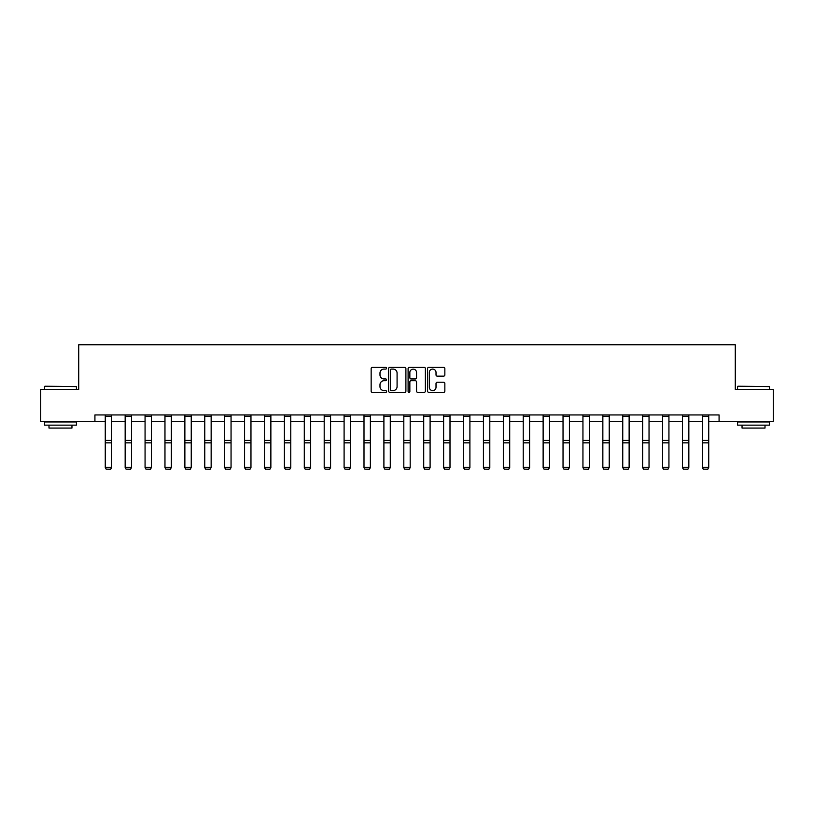 <?xml version="1.0" encoding="UTF-8"?>
<svg xmlns="http://www.w3.org/2000/svg" width="814" height="814" viewBox="0 0 814 814"><rect width="100%" height="100%" fill="white"/><g stroke="black" fill="none" stroke-linecap="round" stroke-linejoin="round"><path stroke-width="1.22" d="M386.589 368.203A0.875 0.875 0 0 0 385.714 367.318L372.405 367.318A1.252 1.252 0 0 0 371.153 368.579L371.153 391.117A1.252 1.252 0 0 0 372.405 392.368L385.714 392.368A0.875 0.875 0 0 0 386.589 391.493A0.875 0.875 0 0 0 385.714 390.618L383.984 390.618A4.009 4.009 0 0 1 379.985 386.609L379.985 384.727A4.009 4.009 0 0 1 383.984 380.718L385.714 380.718A0.875 0.875 0 0 0 386.589 379.843A0.875 0.875 0 0 0 385.714 378.968L383.984 378.968A4.009 4.009 0 0 1 379.985 374.959L379.985 373.087A4.009 4.009 0 0 1 383.984 369.078L385.714 369.078A0.875 0.875 0 0 0 386.589 368.203M443.599 376.149A1.252 1.252 0 0 0 444.851 374.898L444.851 368.579A1.252 1.252 0 0 0 443.599 367.318L428.825 367.318A1.252 1.252 0 0 0 427.574 368.579L427.574 391.117A1.252 1.252 0 0 0 428.825 392.368L443.599 392.368A1.252 1.252 0 0 0 444.851 391.117L444.851 383.475A1.252 1.252 0 0 0 443.599 382.224L437.271 382.224A1.252 1.252 0 0 0 436.019 383.475L436.019 387.271A3.348 3.348 0 0 1 432.672 390.618A3.348 3.348 0 0 1 429.324 387.271L429.324 372.425A3.348 3.348 0 0 1 432.672 369.078A3.348 3.348 0 0 1 436.019 372.425L436.019 374.898A1.252 1.252 0 0 0 437.271 376.149L443.599 376.149M94.923 421.316L40.7 421.316L40.7 389.418L78.724 389.418L78.724 344.76L735.276 344.76L735.276 389.418L773.3 389.418L773.3 421.316L719.077 421.316L719.077 414.937L94.923 414.937L94.923 421.316L105.26 421.316M405.901 368.579A1.252 1.252 0 0 0 404.65 367.318L389.875 367.318A1.252 1.252 0 0 0 388.624 368.579L388.624 391.117A1.252 1.252 0 0 0 389.875 392.368L404.65 392.368A1.252 1.252 0 0 0 405.901 391.117L405.901 368.579M409.35 367.318L424.125 367.318A1.252 1.252 0 0 1 425.376 368.579L425.376 391.117A1.252 1.252 0 0 1 424.125 392.368L417.806 392.368A1.252 1.252 0 0 1 416.544 391.117L416.544 381.98A1.252 1.252 0 0 0 415.293 380.718L411.101 380.718A1.252 1.252 0 0 0 409.849 381.98L409.849 391.493A0.875 0.875 0 0 1 408.974 392.368A0.875 0.875 0 0 1 408.099 391.493L408.099 368.579A1.252 1.252 0 0 1 409.35 367.318M111.64 421.316L125.163 421.316M131.542 421.316L145.065 421.316M151.445 421.316L164.967 421.316M171.347 421.316L184.87 421.316M191.249 421.316L204.772 421.316M211.152 421.316L224.684 421.316M231.054 421.316L244.587 421.316M250.966 421.316L264.489 421.316M270.869 421.316L284.391 421.316M290.771 421.316L304.294 421.316M310.673 421.316L324.196 421.316M330.576 421.316L344.098 421.316M350.478 421.316L364 421.316M370.38 421.316L383.903 421.316M390.282 421.316L403.815 421.316M410.185 421.316L423.718 421.316M430.097 421.316L443.62 421.316M450 421.316L463.522 421.316M469.902 421.316L483.424 421.316M489.804 421.316L503.327 421.316M509.706 421.316L523.229 421.316M529.609 421.316L543.131 421.316M549.511 421.316L563.034 421.316M569.413 421.316L582.946 421.316M589.316 421.316L602.848 421.316M609.228 421.316L622.751 421.316M629.13 421.316L642.653 421.316M649.033 421.316L662.555 421.316M668.935 421.316L682.458 421.316M688.837 421.316L702.36 421.316M708.74 421.316L719.077 421.316M391.249 369.078A0.875 0.875 0 0 0 390.374 369.953L390.374 389.743A0.875 0.875 0 0 0 391.249 390.618L393.07 390.618A4.009 4.009 0 0 0 397.079 386.609L397.079 373.087A4.009 4.009 0 0 0 393.07 369.078L391.249 369.078M416.544 372.486A3.348 3.348 0 0 0 413.197 369.139A3.348 3.348 0 0 0 409.849 372.486L409.849 377.716A1.252 1.252 0 0 0 411.101 378.968L415.293 378.968A1.252 1.252 0 0 0 416.544 377.716L416.544 372.486M105.26 467.653L106.217 469.24L105.26 467.429L111.64 467.429L110.684 469.24L106.217 469.149L110.684 469.24M111.64 416.33L105.26 416.33L105.26 414.957L111.64 414.957L111.64 467.429L110.684 469.149M105.26 416.33L105.26 467.429L106.217 469.149M44.912 386.223L76.424 386.609L44.912 386.223M60.48 425.142L44.526 425.142L44.526 421.947L76.424 421.947L76.424 425.142L60.48 425.142M71.958 425.142L71.958 428.072L48.993 428.072L48.993 425.142M737.962 386.223L769.474 386.609L737.962 386.223M753.52 425.142L737.576 425.142L737.576 421.947L769.474 421.947L769.474 425.142L753.52 425.142M765.007 425.142L765.007 428.072L742.042 428.072L742.042 425.142M125.163 467.653L126.119 469.24L125.163 467.429L131.542 467.429L130.586 469.24L126.119 469.149L130.586 469.24M145.065 467.653L146.021 469.24L145.065 467.429L151.445 467.429L150.488 469.24L146.021 469.149L150.488 469.24M131.542 416.33L125.163 416.33L125.163 414.957L131.542 414.957L131.542 467.429L130.586 469.149M125.163 416.33L125.163 467.429L126.119 469.149M151.445 416.33L145.065 416.33L145.065 414.957L151.445 414.957L151.445 467.429L150.488 469.149M145.065 416.33L145.065 467.429L146.021 469.149M164.967 467.653L165.924 469.24L164.967 467.429L171.347 467.429L170.391 469.24L165.924 469.149L170.391 469.24M184.87 467.653L185.826 469.24L184.87 467.429L191.249 467.429L190.293 469.24L185.826 469.149L190.293 469.24M204.772 467.653L205.728 469.24L204.772 467.429L211.152 467.429L210.195 469.24L205.728 469.149L210.195 469.24M171.347 416.33L164.967 416.33L164.967 414.957L171.347 414.957L171.347 467.429L170.391 469.149M164.967 416.33L164.967 467.429L165.924 469.149M191.249 416.33L184.87 416.33L184.87 414.957L191.249 414.957L191.249 467.429L190.293 469.149M184.87 416.33L184.87 467.429L185.826 469.149M211.152 416.33L204.772 416.33L204.772 414.957L211.152 414.957L211.152 467.429L210.195 469.149M204.772 416.33L204.772 467.429L205.728 469.149M231.054 416.33L224.684 416.33L224.684 414.957L231.054 414.957L231.054 467.653L230.097 469.24L225.641 469.149L230.097 469.24M224.684 467.653L225.641 469.24L224.684 467.429L231.054 467.429L230.097 469.149M224.684 416.33L224.684 467.429L225.641 469.149M250.966 416.33L244.587 416.33L244.587 414.957L250.966 414.957L250.966 467.653L250.01 469.24L245.543 469.149L250.01 469.24M244.587 467.653L245.543 469.24L244.587 467.429L250.966 467.429L250.01 469.149M244.587 416.33L244.587 467.429L245.543 469.149M270.869 416.33L264.489 416.33L264.489 414.957L270.869 414.957L270.869 467.653L269.912 469.24L265.445 469.149L269.912 469.24M264.489 467.653L265.445 469.24L264.489 467.429L270.869 467.429L269.912 469.149M264.489 416.33L264.489 467.429L265.445 469.149M290.771 416.33L284.391 416.33L284.391 414.957L290.771 414.957L290.771 467.653L289.815 469.24L285.348 469.149L289.815 469.24M284.391 467.653L285.348 469.24L284.391 467.429L290.771 467.429L289.815 469.149M284.391 416.33L284.391 467.429L285.348 469.149M310.673 416.33L304.294 416.33L304.294 414.957L310.673 414.957L310.673 467.653L309.717 469.24L305.25 469.149L309.717 469.24M304.294 467.653L305.25 469.24L304.294 467.429L310.673 467.429L309.717 469.149M304.294 416.33L304.294 467.429L305.25 469.149M330.576 416.33L324.196 416.33L324.196 414.957L330.576 414.957L330.576 467.653L329.619 469.24L325.152 469.149L329.619 469.24M324.196 467.653L325.152 469.24L324.196 467.429L330.576 467.429L329.619 469.149M324.196 416.33L324.196 467.429L325.152 469.149M350.478 416.33L344.098 416.33L344.098 414.957L350.478 414.957L350.478 467.653L349.521 469.24L345.055 469.149L349.521 469.24M344.098 467.653L345.055 469.24L344.098 467.429L350.478 467.429L349.521 469.149M344.098 416.33L344.098 467.429L345.055 469.149M370.38 416.33L364 416.33L364 414.957L370.38 414.957L370.38 467.653L369.424 469.24L364.957 469.149L369.424 469.24M364 467.653L364.957 469.24L364 467.429L370.38 467.429L369.424 469.149M364 416.33L364 467.429L364.957 469.149M390.282 416.33L383.903 416.33L383.903 414.957L390.282 414.957L390.282 467.653L389.326 469.24L384.859 469.149L389.326 469.24M383.903 467.653L384.859 469.24L383.903 467.429L390.282 467.429L389.326 469.149M383.903 416.33L383.903 467.429L384.859 469.149M410.185 416.33L403.815 416.33L403.815 414.957L410.185 414.957L410.185 467.653L409.228 469.24L404.772 469.149L409.228 469.24M403.815 467.653L404.772 469.24L403.815 467.429L410.185 467.429L409.228 469.149M403.815 416.33L403.815 467.429L404.772 469.149M430.097 416.33L423.718 416.33L423.718 414.957L430.097 414.957L430.097 467.653L429.141 469.24L424.674 469.149L429.141 469.24M423.718 467.653L424.674 469.24L423.718 467.429L430.097 467.429L429.141 469.149M423.718 416.33L423.718 467.429L424.674 469.149M450 416.33L443.62 416.33L443.62 414.957L450 414.957L450 467.653L449.043 469.24L444.576 469.149L449.043 469.24M443.62 467.653L444.576 469.24L443.62 467.429L450 467.429L449.043 469.149M443.62 416.33L443.62 467.429L444.576 469.149M469.902 416.33L463.522 416.33L463.522 414.957L469.902 414.957L469.902 467.653L468.945 469.24L464.479 469.149L468.945 469.24M463.522 467.653L464.479 469.24L463.522 467.429L469.902 467.429L468.945 469.149M463.522 416.33L463.522 467.429L464.479 469.149M489.804 416.33L483.424 416.33L483.424 414.957L489.804 414.957L489.804 467.653L488.848 469.24L484.381 469.149L488.848 469.24M483.424 467.653L484.381 469.24L483.424 467.429L489.804 467.429L488.848 469.149M483.424 416.33L483.424 467.429L484.381 469.149M509.706 416.33L503.327 416.33L503.327 414.957L509.706 414.957L509.706 467.653L508.75 469.24L504.283 469.149L508.75 469.24M503.327 467.653L504.283 469.24L503.327 467.429L509.706 467.429L508.75 469.149M503.327 416.33L503.327 467.429L504.283 469.149M529.609 416.33L523.229 416.33L523.229 414.957L529.609 414.957L529.609 467.653L528.652 469.24L524.185 469.149L528.652 469.24M523.229 467.653L524.185 469.24L523.229 467.429L529.609 467.429L528.652 469.149M523.229 416.33L523.229 467.429L524.185 469.149M543.131 467.653L544.088 469.24L543.131 467.429L549.511 467.429L548.555 469.24L544.088 469.149L548.555 469.24M563.034 467.653L563.99 469.24L563.034 467.429L569.413 467.429L568.457 469.24L563.99 469.149L568.457 469.24M582.946 467.653L583.903 469.24L582.946 467.429L589.316 467.429L588.359 469.24L583.903 469.149L588.359 469.24M602.848 467.653L603.805 469.24L602.848 467.429L609.228 467.429L608.272 469.24L603.805 469.149L608.272 469.24M549.511 416.33L543.131 416.33L543.131 414.957L549.511 414.957L549.511 467.429L548.555 469.149M543.131 416.33L543.131 467.429L544.088 469.149M569.413 416.33L563.034 416.33L563.034 414.957L569.413 414.957L569.413 467.429L568.457 469.149M563.034 416.33L563.034 467.429L563.99 469.149M589.316 416.33L582.946 416.33L582.946 414.957L589.316 414.957L589.316 467.429L588.359 469.149M582.946 416.33L582.946 467.429L583.903 469.149M609.228 416.33L602.848 416.33L602.848 414.957L609.228 414.957L609.228 467.429L608.272 469.149M602.848 416.33L602.848 467.429L603.805 469.149M622.751 467.653L623.707 469.24L622.751 467.429L629.13 467.429L628.174 469.24L623.707 469.149L628.174 469.24M629.13 416.33L622.751 416.33L622.751 414.957L629.13 414.957L629.13 467.429L628.174 469.149M622.751 416.33L622.751 467.429L623.707 469.149M642.653 467.653L643.609 469.24L642.653 467.429L649.033 467.429L648.076 469.24L643.609 469.149L648.076 469.24M649.033 416.33L642.653 416.33L642.653 414.957L649.033 414.957L649.033 467.429L648.076 469.149M642.653 416.33L642.653 467.429L643.609 469.149M662.555 467.653L663.512 469.24L662.555 467.429L668.935 467.429L667.979 469.24L663.512 469.149L667.979 469.24M668.935 416.33L662.555 416.33L662.555 414.957L668.935 414.957L668.935 467.429L667.979 469.149M662.555 416.33L662.555 467.429L663.512 469.149M682.458 467.653L683.414 469.24L682.458 467.429L688.837 467.429L687.881 469.24L683.414 469.149L687.881 469.24M688.837 416.33L682.458 416.33L682.458 414.957L688.837 414.957L688.837 467.429L687.881 469.149M682.458 416.33L682.458 467.429L683.414 469.149M702.36 467.653L703.316 469.24L702.36 467.429L708.74 467.429L707.783 469.24L703.316 469.149L707.783 469.24M708.74 416.33L702.36 416.33L702.36 414.957L708.74 414.957L708.74 467.429L707.783 469.149M702.36 416.33L702.36 467.429L703.316 469.149M111.64 440.435L105.26 440.435M111.64 442.847L105.26 442.847M131.542 440.435L125.163 440.435M131.542 442.847L125.163 442.847M151.445 440.435L145.065 440.435M151.445 442.847L145.065 442.847M171.347 440.435L164.967 440.435M171.347 442.847L164.967 442.847M191.249 440.435L184.87 440.435M191.249 442.847L184.87 442.847M211.152 440.435L204.772 440.435M211.152 442.847L204.772 442.847M231.054 440.435L224.684 440.435M231.054 442.847L224.684 442.847M250.966 440.435L244.587 440.435M250.966 442.847L244.587 442.847M270.869 440.435L264.489 440.435M270.869 442.847L264.489 442.847M290.771 440.435L284.391 440.435M290.771 442.847L284.391 442.847M310.673 440.435L304.294 440.435M310.673 442.847L304.294 442.847M330.576 440.435L324.196 440.435M330.576 442.847L324.196 442.847M350.478 440.435L344.098 440.435M350.478 442.847L344.098 442.847M370.38 440.435L364 440.435M370.38 442.847L364 442.847M390.282 440.435L383.903 440.435M390.282 442.847L383.903 442.847M410.185 440.435L403.815 440.435M410.185 442.847L403.815 442.847M430.097 440.435L423.718 440.435M430.097 442.847L423.718 442.847M450 440.435L443.62 440.435M450 442.847L443.62 442.847M469.902 440.435L463.522 440.435M469.902 442.847L463.522 442.847M489.804 440.435L483.424 440.435M489.804 442.847L483.424 442.847M509.706 440.435L503.327 440.435M509.706 442.847L503.327 442.847M529.609 440.435L523.229 440.435M529.609 442.847L523.229 442.847M549.511 440.435L543.131 440.435M549.511 442.847L543.131 442.847M569.413 440.435L563.034 440.435M569.413 442.847L563.034 442.847M589.316 440.435L582.946 440.435M589.316 442.847L582.946 442.847M609.228 440.435L602.848 440.435M609.228 442.847L602.848 442.847M629.13 440.435L622.751 440.435M629.13 442.847L622.751 442.847M649.033 440.435L642.653 440.435M649.033 442.847L642.653 442.847M668.935 440.435L662.555 440.435M668.935 442.847L662.555 442.847M688.837 440.435L682.458 440.435M688.837 442.847L682.458 442.847M708.74 440.435L702.36 440.435M708.74 442.847L702.36 442.847M44.526 389.418L44.526 386.609M51.801 421.947L51.801 421.316M69.149 421.947L69.149 421.316M76.424 389.418L76.424 386.609M737.576 389.418L737.576 386.609M744.851 421.947L744.851 421.316M762.199 421.947L762.199 421.316M769.474 389.418L769.474 386.609"/></g></svg>
